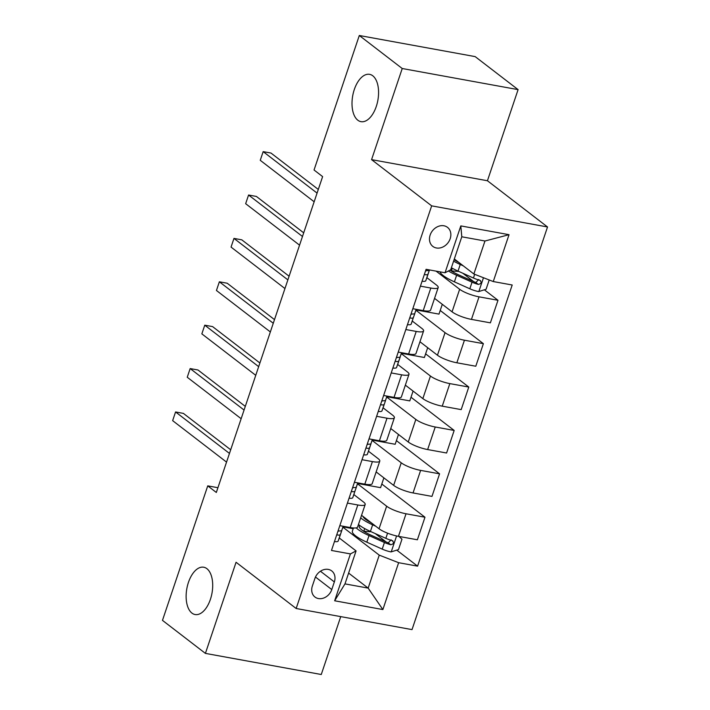 <?xml version="1.0" encoding="UTF-8"?>
<svg xmlns="http://www.w3.org/2000/svg" width="710" height="710" viewBox="0 0 710 710"><rect width="100%" height="100%" fill="white"/><g stroke="black" fill="none" stroke-linecap="round" stroke-linejoin="round"><path stroke-width="1.06" d="M357.813 120.212A24.051 12.78 100.3 0 1 353.402 92.584A24.051 12.78 100.3 0 1 369.599 74.346A24.051 12.78 100.3 0 1 372.768 75.784A24.051 12.78 100.3 0 1 377.179 103.42A24.051 12.78 100.3 0 1 360.982 121.659A24.051 12.78 100.3 0 1 357.813 120.212M191.94 613.103A24.051 12.78 100.3 0 1 187.529 585.466A24.051 12.78 100.3 0 1 203.726 567.228A24.051 12.78 100.3 0 1 206.894 568.674A24.051 12.78 100.3 0 1 211.305 596.302A24.051 12.78 100.3 0 1 195.108 614.541A24.051 12.78 100.3 0 1 191.94 613.103M430.145 235.054A12.026 9.825 127.6 0 0 432.834 246.405A12.026 9.825 127.6 0 0 450.184 238.702A12.026 9.825 127.6 0 0 447.495 227.351A12.026 9.825 127.6 0 0 430.145 235.054M518.096 89.629L402.233 68.515L371.57 159.635L487.433 180.748L518.096 89.629L475.167 56.614L359.304 35.5L314.042 170.001L322.624 176.604L216.328 492.465L207.746 485.862L162.475 620.371L205.403 653.386L321.266 674.5L340.738 616.617M487.433 180.748L547.525 226.969L412.022 629.61L296.159 608.497L431.662 205.856L547.525 226.969M331.774 589.566L334.348 581.934A11.644 9.514 127.6 0 0 331.739 570.929A11.644 9.514 127.6 0 0 314.929 578.393L312.356 586.025A11.644 9.514 127.6 0 0 314.965 597.03A11.644 9.514 127.6 0 0 331.774 589.566L315.471 577.026M398.638 562.702L382.876 609.562L334.65 600.775L350.42 553.915L356.074 550.916L344.98 583.886L368.153 588.111L379.246 555.14L398.638 562.702L417.586 566.154L512.203 285.003L493.264 281.55L473.863 273.989L484.966 241.01L461.793 236.785L450.699 269.764L445.037 272.764L460.808 225.904L509.034 234.69L493.264 281.55M445.037 272.764L426.089 269.312L331.472 550.463L350.42 553.915M402.233 68.515L359.304 35.5M371.57 159.635L431.662 205.856M296.159 608.497L236.066 562.267L205.403 653.386M217.926 487.717L207.746 485.862M348.619 573.085L368.153 588.111L382.876 609.562M356.074 550.916L339.256 537.976M420.426 286.148L430.819 288.038A15.025 3.364 18.6 0 0 438.194 287.55A15.025 3.364 18.6 0 0 436.472 285.038L426.87 277.654M405.827 329.538L416.22 331.428A15.025 3.364 18.6 0 0 423.595 330.94A15.025 3.364 18.6 0 0 421.873 328.428L412.27 321.044M391.219 372.927L401.611 374.818A15.025 3.364 18.6 0 0 408.987 374.33A15.025 3.364 18.6 0 0 407.274 371.818L397.662 364.425M376.62 416.308L387.012 418.208A15.025 3.364 18.6 0 0 394.387 417.72A15.025 3.364 18.6 0 0 392.674 415.208L383.063 407.815M362.02 459.698L372.413 461.598A15.025 3.364 18.6 0 0 379.788 461.101A15.025 3.364 18.6 0 0 378.066 458.589L368.463 451.205M347.421 503.088L357.813 504.979A15.025 3.364 18.6 0 0 365.188 504.49A15.025 3.364 18.6 0 0 363.467 501.979L353.864 494.595M342.894 527.175L379.246 555.14M361.55 515.3L379.042 528.764A15.025 3.364 18.6 0 0 398.443 536.334L417.382 539.786L424.979 517.226L381.802 484.016M357.503 483.785L386.639 506.203A15.025 3.364 18.6 0 0 406.031 513.774L424.979 517.226M376.149 471.919L393.651 485.374A15.025 3.364 18.6 0 0 413.042 492.944L431.982 496.397L439.579 473.836L396.411 440.626M372.102 440.404L401.239 462.813A15.025 3.364 18.6 0 0 420.631 470.384L439.579 473.836M390.748 428.529L408.25 441.993A15.025 3.364 18.6 0 0 427.642 449.554L446.59 453.007L454.178 430.446L411.01 397.236M386.702 397.014L415.838 419.433A15.025 3.364 18.6 0 0 435.239 426.994L454.178 430.446M405.348 385.139L422.849 398.603A15.025 3.364 18.6 0 0 442.241 406.164L461.189 409.617L468.786 387.056L425.609 353.855M401.301 353.624L430.446 376.043A15.025 3.364 18.6 0 0 449.838 383.604L468.786 387.056M419.956 341.75L437.449 355.213A15.025 3.364 18.6 0 0 456.849 362.783L475.789 366.236L483.386 343.675L440.209 310.465M415.909 310.234L445.046 332.653A15.025 3.364 18.6 0 0 464.438 340.214L483.386 343.675M434.555 298.369L452.057 311.823A15.025 3.364 18.6 0 0 471.449 319.393L490.388 322.846L497.985 300.286L484.362 289.804M436.073 271.131L459.645 289.263A15.025 3.364 18.6 0 0 479.037 296.833L497.985 300.286M454.329 258.955L473.863 273.989M339.824 525.648L350.216 527.539A15.025 3.364 18.6 0 0 357.591 527.051L365.188 504.49M417.586 566.154L396.757 550.135M386.169 541.987L375.244 533.583M353.189 528.719L343.01 526.864M473.774 281.666L462.849 273.252M354.423 482.259L364.816 484.158A15.025 3.364 18.6 0 0 372.191 483.67L379.788 461.101M383.879 477.865L380.578 487.663L357.609 483.474M398.479 434.476L395.177 444.274L372.209 440.093M369.031 438.878L379.424 440.768A15.025 3.364 18.6 0 0 386.799 440.28L394.387 417.72M413.078 391.086L409.785 400.893L386.808 396.704M383.631 395.488L394.023 397.378A15.025 3.364 18.6 0 0 401.398 396.89L408.987 374.33M427.686 347.696L424.385 357.503L401.416 353.314M398.23 352.098L408.623 353.988A15.025 3.364 18.6 0 0 415.998 353.5L423.595 330.94M442.286 304.315L438.984 314.113L416.016 309.924M412.829 308.708L423.222 310.607A15.025 3.364 18.6 0 0 430.597 310.119L438.194 287.55M344.98 583.886L334.65 600.775M460.808 225.904L461.793 236.785M509.034 234.69L484.966 241.01M334.463 541.579A9.958 2.228 18.6 0 0 338.155 541.073L339.531 537.204A28.746 6.425 18.6 0 0 339.54 537.186A28.746 6.425 18.6 0 0 339.549 537.159M336.868 534.444L337.783 535.091A9.958 2.228 18.6 0 0 340.374 534.479L341.758 530.61A28.746 6.425 18.6 0 0 341.767 530.592A28.746 6.425 18.6 0 0 341.838 530.139M230.697 449.776L183.393 413.389L175.565 411.96L229.463 453.424M172.645 420.639L175.565 411.96L172.645 420.639L226.543 462.103M343.152 526.447L343.161 526.421A28.746 6.425 -161.4 0 1 343.161 526.421A28.746 6.425 -161.4 0 1 343.152 526.447L341.776 530.317A9.958 2.228 -161.4 0 1 339.185 530.92L337.907 531.355M371.303 522.808A23.856 5.334 -161.4 0 1 362.916 516.356M375.714 526.208L372.643 524.823A28.746 6.425 -161.4 0 1 360.68 517.892M398.94 536.423L401.984 539.174L398.479 549.593L391.041 551.918A9.958 2.228 -161.4 0 1 382.211 549.105L366.804 542.174A28.746 6.425 -161.4 0 1 352.382 531.115L353.438 527.974M363.6 531.222A23.856 5.334 -161.4 0 1 363.786 531.231L369.182 531.648A13.712 3.062 18.6 0 0 371.002 531.675M356.216 527.885A28.746 6.425 18.6 0 0 369.022 535.58L384.43 542.511A9.958 2.228 18.6 0 0 390.704 544.73C393.864 544.002 394.334 542.617 392.106 540.567A9.958 2.228 -161.4 0 1 385.832 538.34L370.425 531.417A28.746 6.425 -161.4 0 1 358.461 524.486M367.585 519.951L367.407 520.474A23.856 5.334 18.6 0 0 367.221 520.457M367.407 520.474L368.366 520.545M391.13 539.813L388.237 542.83A5.076 1.136 -161.4 0 1 386.613 542.183L371.197 535.26A23.856 5.334 -161.4 0 1 359.233 526.083A23.856 5.334 -161.4 0 1 359.686 525.453M392.887 540.949L392.106 540.567M349.063 498.189A9.958 2.228 18.6 0 0 352.755 497.683L354.139 493.823A28.746 6.425 18.6 0 0 354.148 493.796A28.746 6.425 18.6 0 0 354.157 493.769M351.468 491.054L352.382 491.702A9.958 2.228 18.6 0 0 354.973 491.089L356.358 487.229A28.746 6.425 18.6 0 0 356.367 487.202A28.746 6.425 18.6 0 0 356.438 486.749M245.296 406.386L197.992 369.999L190.165 368.57L244.071 410.043M187.245 377.25L190.165 368.57L187.245 377.25L241.151 418.714M357.778 483.013A28.746 6.425 -161.4 0 1 357.769 483.04A28.746 6.425 -161.4 0 1 357.76 483.057L356.376 486.927A9.958 2.228 -161.4 0 1 353.784 487.539L352.506 487.965M363.671 454.799A9.958 2.228 18.6 0 0 367.363 454.302L368.738 450.433A28.746 6.425 18.6 0 0 368.747 450.406A28.746 6.425 18.6 0 0 368.756 450.38M366.067 447.664L366.99 448.312A9.958 2.228 18.6 0 0 369.582 447.708L370.957 443.839A28.746 6.425 18.6 0 0 370.966 443.812A28.746 6.425 18.6 0 0 371.046 443.368M259.895 362.996L212.592 326.609L204.764 325.189L258.671 366.653M201.844 333.86L204.764 325.189L201.844 333.86L255.751 375.324M372.377 439.623A28.746 6.425 -161.4 0 1 372.368 439.65A28.746 6.425 -161.4 0 1 372.359 439.676L370.984 443.537A9.958 2.228 -161.4 0 1 368.392 444.149L367.105 444.584M378.27 411.418A9.958 2.228 18.6 0 0 381.962 410.912L383.338 407.043A28.746 6.425 18.6 0 0 383.347 407.016A28.746 6.425 18.6 0 0 383.356 406.999L385.565 400.422A28.746 6.425 18.6 0 0 385.565 400.422A28.746 6.425 18.6 0 0 385.645 399.978M274.504 319.615L227.191 283.228L219.363 281.799L273.27 323.263M216.443 290.479L219.363 281.799L216.443 290.479L270.35 331.943M386.977 396.233A28.746 6.425 -161.4 0 1 386.968 396.26A28.746 6.425 -161.4 0 1 386.959 396.286L385.583 400.147A9.958 2.228 -161.4 0 1 382.992 400.76L381.705 401.194M380.666 404.283L381.589 404.922A9.958 2.228 18.6 0 0 384.181 404.318L383.338 407.043M392.87 368.029A9.958 2.228 18.6 0 0 396.562 367.523L397.937 363.653A28.746 6.425 18.6 0 0 397.946 363.635A28.746 6.425 18.6 0 0 397.955 363.609M395.275 360.893L396.189 361.541A9.958 2.228 18.6 0 0 398.78 360.928L400.165 357.059A28.746 6.425 18.6 0 0 400.174 357.041A28.746 6.425 18.6 0 0 400.245 356.589M289.103 276.226L241.799 239.838L233.972 238.409L287.87 279.873M231.052 247.089L233.972 238.409L231.052 247.089L284.95 288.553M401.576 352.852A28.746 6.425 -161.4 0 1 401.567 352.87A28.746 6.425 -161.4 0 1 401.558 352.897L400.183 356.766A9.958 2.228 -161.4 0 1 397.591 357.37L396.313 357.805M407.469 324.639A9.958 2.228 18.6 0 0 411.161 324.133L412.545 320.272A28.746 6.425 18.6 0 0 412.554 320.245A28.746 6.425 18.6 0 0 412.563 320.219M409.874 317.503L410.788 318.151A9.958 2.228 18.6 0 0 413.38 317.539L414.764 313.678A28.746 6.425 18.6 0 0 414.773 313.651A28.746 6.425 18.6 0 0 414.844 313.199M303.702 232.836L256.399 196.448L248.571 195.019L302.478 236.483M245.651 203.699L248.571 195.019L245.651 203.699L299.558 245.163M416.166 309.507L416.175 309.489A28.746 6.425 -161.4 0 1 416.175 309.489A28.746 6.425 -161.4 0 1 416.166 309.507L414.782 313.376A9.958 2.228 -161.4 0 1 412.19 313.989L410.912 314.415M422.077 281.249A9.958 2.228 18.6 0 0 425.769 280.752L427.145 276.882A28.746 6.425 18.6 0 0 427.154 276.856A28.746 6.425 18.6 0 0 427.163 276.829M424.473 274.113L425.396 274.761A9.958 2.228 18.6 0 0 427.988 274.158L429.364 270.288A28.746 6.425 18.6 0 0 429.373 270.261A28.746 6.425 18.6 0 0 429.443 269.924M318.302 189.446L270.998 153.058L263.17 151.638L317.077 193.102M260.25 160.309L263.17 151.638L260.25 160.309L314.157 201.773M429.39 269.986L429.39 269.986A9.958 2.228 -161.4 0 1 426.799 270.599L425.512 271.034M458.917 262.487A23.856 5.334 -161.4 0 1 454.098 259.647M463.328 265.877L460.249 264.493A28.746 6.425 -161.4 0 1 453.592 261.147M489.217 279.971L486.084 289.263L478.655 291.588A9.958 2.228 -161.4 0 1 469.816 288.775L454.409 281.852A28.746 6.425 -161.4 0 1 440.005 271.85M451.205 270.892A23.856 5.334 -161.4 0 1 451.391 270.909L456.796 271.318A13.712 3.062 18.6 0 0 458.607 271.353M448.4 270.98A28.746 6.425 18.6 0 0 456.628 275.258L472.043 282.181A9.958 2.228 18.6 0 0 478.318 284.408C481.478 283.68 481.939 282.287 479.72 280.237A9.958 2.228 -161.4 0 1 473.437 278.018L458.03 271.087A28.746 6.425 -161.4 0 1 451.374 267.741M455.19 259.62L455.012 260.144A23.856 5.334 18.6 0 0 454.826 260.135M455.012 260.144L455.971 260.224M478.735 279.491L475.842 282.509A5.076 1.136 -161.4 0 1 474.218 281.861L458.811 274.939A23.856 5.334 -161.4 0 1 450.051 270.102M480.492 280.619L479.72 280.237M386.639 506.203L379.042 528.764M401.239 462.813L393.651 485.374M415.838 419.433L408.25 441.993M430.446 376.043L422.849 398.603M445.046 332.653L437.449 355.213M459.645 289.263L452.057 311.823M406.031 513.774L398.443 536.334M357.813 504.979L350.216 527.539M372.413 461.598L364.816 484.158M420.631 470.384L413.042 492.944M387.012 418.208L379.424 440.768M435.239 426.994L427.642 449.554M401.611 374.818L394.023 397.378M449.838 383.604L442.241 406.164M416.22 331.428L408.623 353.988M464.438 340.214L456.849 362.783M430.819 288.038L423.222 310.607M479.037 296.833L471.449 319.393M320.441 571.231L334.348 581.934M339.54 537.186L341.767 530.592L339.531 537.204M340.374 534.479L338.155 541.073M343.143 526.252L341.776 530.317M336.877 534.39L337.783 535.091M391.228 551.865L396.588 535.952M370.425 531.417L372.643 524.823M369.413 530.956L369.182 531.648M364.674 528.577L363.786 531.231M366.804 542.174L369.022 535.58M385.832 538.34L387.571 533.174M382.211 549.105L384.43 542.511M388.237 542.83L390.704 544.73M354.973 491.089L352.755 497.683M357.742 482.862L356.376 486.927M351.486 491.009L352.382 491.702M370.957 443.839L368.738 450.433M369.582 447.708L367.363 454.302M372.351 439.481L370.984 443.537M366.085 447.62L366.99 448.312M384.181 404.318L381.962 410.912M386.95 396.091L385.583 400.147M380.684 404.23L381.589 404.922M400.165 357.059L397.937 363.653L400.174 357.041M398.78 360.928L396.562 367.523M401.549 352.701L400.183 356.766M395.284 360.84L396.189 361.541M413.38 317.539L411.161 324.133M416.149 309.311L414.782 313.376M409.892 317.459L410.788 318.151M429.364 270.288L427.145 276.882M427.988 274.158L425.769 280.752M424.491 274.069L425.396 274.761M478.842 291.535L483.483 277.734M458.03 271.087L460.249 264.493M457.027 270.634L456.796 271.318M452.288 268.256L451.391 270.909M454.409 281.852L456.628 275.258M473.437 278.018L474.688 274.308M469.816 288.775L472.043 282.181M475.842 282.509L478.318 284.408M368.747 450.406L370.966 443.812M427.154 276.856L429.373 270.261"/></g></svg>
